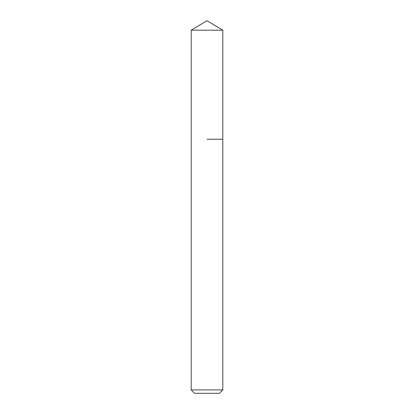 <?xml version="1.0" encoding="UTF-8"?>
<svg xmlns="http://www.w3.org/2000/svg" width="414" height="414" viewBox="0 0 414 414"><rect width="100%" height="100%" fill="white"/><g stroke="black" fill="none" stroke-linecap="round" stroke-linejoin="round"><path stroke-width="0.62" d="M222.81 389.91L191.19 389.91L194.58 393.3L219.42 393.3L222.81 389.91L222.81 30.196L191.19 30.196L207 20.7L222.81 30.196M207 139.254L222.81 139.254L207 139.254M191.19 389.91L191.19 30.196"/></g></svg>

